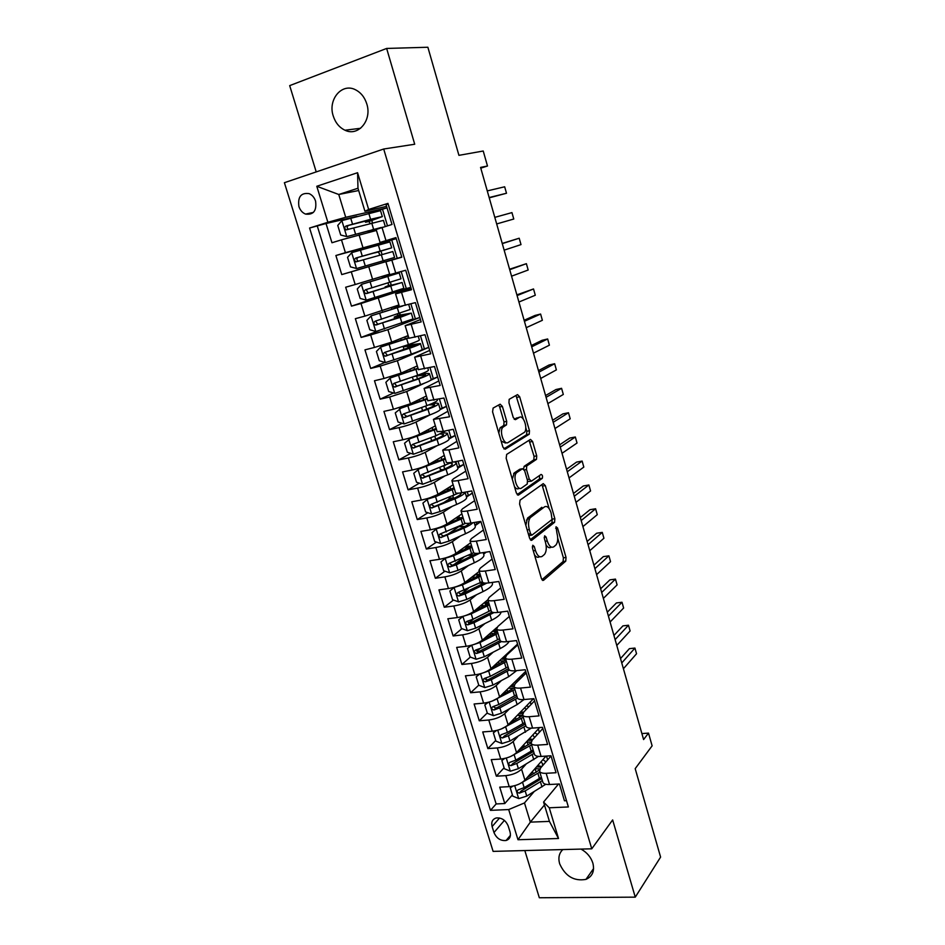 <?xml version="1.0" encoding="UTF-8"?>
<svg xmlns="http://www.w3.org/2000/svg" width="945" height="945" viewBox="0 0 945 945"><rect width="100%" height="100%" fill="white"/><g stroke="black" fill="none" stroke-linecap="round" stroke-linejoin="round"><path stroke-width="1.42" d="M532.779 545.241L532.46 547.994L541.414 578.553L543.529 580.313L565.748 561.141L566.043 557.444L557.526 527.971L556.026 526.778L556.948 533.157C558.212 538.296 557.904 542.217 556.026 544.899L553.817 546.777C551.278 548.194 549.092 546.269 547.249 540.977L546.115 537.079L544.663 535.803L544.367 538.485L545.501 542.383C546.789 547.604 546.47 551.596 544.521 554.372L542.229 556.321C539.595 557.81 537.327 555.873 535.437 550.498L534.279 546.541L532.779 545.241M333.254 116.022C335.463 122.815 339.373 127.551 344.984 130.221C358.226 136.883 372.247 120.298 366.778 103.879C364.675 97.288 360.943 92.61 355.58 89.822C341.913 82.451 327.596 99.627 333.254 116.022M562.842 849.567C559.086 853.111 558.022 857.847 559.653 863.777C565.311 876.275 574.087 881.472 585.959 879.382C592.456 876.476 594.759 871.054 592.858 863.104C590.885 857.091 586.939 852.414 581.033 849.094M298.927 206.553C300.191 210.286 302.4 212.79 305.542 214.09C313.504 215.058 316.847 210.735 315.571 201.12C314.342 197.446 312.181 194.942 309.086 193.619C301.018 192.556 297.628 196.867 298.927 206.553M502.374 406.409L500.141 404.2L493.113 408.075L492.581 411.855L502.905 447.115L505.15 449.229L529.247 434.18L529.472 430.731L519.667 396.782L517.529 394.608L509.166 399.322L508.953 402.747L513.253 417.536L515.427 419.674L519.407 417.336C523.365 414.571 528.101 428.416 524.534 432.231L508.15 442.484C504.075 445.508 499.054 431.392 502.775 427.329L506.496 424.837L506.721 421.328L502.374 406.409L499.681 406.988L498.594 405.051M524.818 850.559L539.323 897.75L635.264 897.148L660.602 857.091L635.194 768.651L652.121 745.841L648.506 733.107L643.592 739.557L480.568 167.407L487.49 166.013L483.226 151.011L458.927 155.346L427.872 47.25L386.647 48.443L289.69 85.617L316.221 171.907M635.264 897.148L612.643 819.929L591.759 848.811L383.705 149.015L414.713 144.242L386.647 48.443M520.057 500.141L519.585 504.028L529.649 538.366L531.799 540.245L554.585 522.313L554.857 518.699L545.3 485.576L543.245 483.639L520.057 500.141M516.36 493.03L506.166 458.242L506.674 454.415L530.464 439.401L532.567 441.457L536.713 455.844L536.488 459.341L526.731 465.956L526.483 469.511L529.294 479.174L531.409 481.159L541.048 474.461C542.442 474.839 542.867 476.115 542.312 478.312L518.569 495.026L516.36 493.03M356.915 216.405L326.025 223.516L331.955 242.747L341.476 239.841L345.409 252.669L396.238 238.66L378.791 243.739L379.122 244.814M378.839 243.893L335.888 255.516L341.759 274.582L384.32 262.025M383.883 260.596L384.332 262.06L401.731 257.005L351.28 271.829L355.19 284.539L345.657 287.233L351.481 306.133L393.38 292.052M393.344 291.946L410.815 287.374L361.014 303.522L364.876 316.126L355.355 318.678L361.132 337.412L379.051 330.632M419.84 317.508L387.899 329.675L370.653 334.955L374.48 347.441L364.959 349.851L370.688 368.42L384.946 362.431M428.782 347.382L397.349 360.73L380.209 366.105L384.013 378.496L374.48 380.752L380.162 399.168L393.522 392.978M424.577 383.15L406.716 391.537L389.683 396.994L393.451 409.268L383.93 411.394L389.553 429.656L402.121 423.289M429.951 414.89L416.001 422.061C411.488 424.199 405.854 426.041 399.073 427.612L402.806 439.791L393.285 441.776L398.873 459.872L410.721 453.34M436.956 445.756L425.215 452.336C420.761 454.604 415.162 456.482 408.394 457.971L412.091 470.043L402.57 471.898L408.11 489.853L419.32 483.167M441.705 469.807L439.85 470.917M444.493 476.197L434.346 482.363C429.963 484.75 424.388 486.663 417.631 488.081L421.293 500.047L411.784 501.76L417.265 519.561L427.896 512.733M450.056 498.511L443.323 502.834M452.348 506.272L443.394 512.131C439.071 514.647 433.531 516.584 426.786 517.931L430.424 529.802L420.903 531.385L426.349 549.033L436.46 542.076M458.419 526.956L448.001 534.126M460.38 536.016L452.371 541.639C448.107 544.296 442.603 546.257 435.858 547.521L439.472 559.298L429.963 560.751L435.35 578.257L444.989 571.17M463.652 557.432L453.553 564.874M468.519 565.464L461.278 570.91C457.073 573.686 451.604 575.67 444.871 576.875L448.45 588.546L438.941 589.881L444.292 607.233L453.47 600.04M468.318 588.416L460.617 594.44M476.729 594.629L470.102 599.945C465.956 602.839 460.522 604.847 453.789 605.981L457.345 617.557L447.835 618.762L453.139 635.973L461.928 628.661M473.634 618.928L468.625 623.098M484.95 623.535L478.867 628.72C474.768 631.744 469.37 633.776 462.648 634.839L466.168 646.321L456.671 647.408L461.928 664.477L470.338 657.07M479.753 648.766L476.835 651.341M493.195 652.168L487.549 657.271C483.509 660.413 478.135 662.469 471.425 663.473L474.922 674.848L465.424 675.817L470.645 692.744L478.761 685.184M486.651 677.825L485.139 679.242M501.417 680.565L496.16 685.586C492.18 688.834 486.84 690.925 480.143 691.858L483.604 703.151L474.106 703.99L479.28 720.787L487.266 712.943M509.615 708.703L504.701 713.676C500.779 717.042 495.463 719.145 488.778 720.007L492.215 731.206L482.718 731.938L487.856 748.594L495.712 740.467M517.801 736.616L513.17 741.53C509.308 745.003 504.028 747.141 497.342 747.932L500.744 759.048L491.258 759.662L496.349 776.188L505.835 775.632C512.521 774.9 517.765 772.738 521.569 769.159L525.94 764.281M524.121 745.995L521.664 748.664M504.087 767.777L496.349 776.188M566.516 800.698L564.448 800.793L559.428 783.984L549.541 784.504C545.856 784.645 543.647 783.925 542.903 782.365L542.796 782.035M551.041 755.976L540.564 768.013L539.536 771.238C540.28 772.762 542.489 773.459 546.163 773.305L556.062 772.726L550.982 755.776L541.095 756.425C537.41 756.602 535.213 755.953 534.48 754.476L534.386 754.157M542.832 728.524L532.177 740.159L531.102 743.254C531.811 744.695 534.008 745.322 537.693 745.121L547.592 744.436L542.477 727.343L532.578 728.099C528.893 728.335 526.708 727.745 525.999 726.351L525.916 726.043M534.551 700.859L523.719 712.081L522.585 715.034C523.282 716.393 525.467 716.96 529.153 716.712L539.052 715.897L533.89 698.662L523.991 699.548C520.305 699.82 518.12 699.3 517.447 697.989L517.364 697.705M526.2 672.958L515.179 683.755L514.009 686.578C514.671 687.854 516.844 688.35 520.53 688.054L530.44 687.121L525.243 669.733L515.332 670.749C511.647 671.068 509.473 670.619 508.823 669.391L508.741 669.119M517.789 644.833L506.579 655.204L505.351 657.885C506 659.078 508.162 659.504 511.847 659.161L521.758 658.098L516.513 640.568L506.591 641.702C502.905 642.08 500.755 641.69 500.129 640.556L500.047 640.308M509.296 616.483L497.909 626.417L496.621 628.957C497.247 630.055 499.397 630.409 503.083 630.02L512.993 628.838L507.713 611.155L497.791 612.419C494.105 612.844 491.955 612.525 491.353 611.474L491.282 611.25M457.345 617.557C464.066 616.447 469.488 614.427 473.622 611.486L487.833 599.803C488.423 600.796 490.561 601.079 494.247 600.63L504.169 599.319L498.83 581.494L488.908 582.876C485.222 583.36 483.084 583.112 482.517 582.144L482.446 581.943M492.121 559.062L480.332 568.11L478.95 570.355C479.517 571.276 481.643 571.489 485.328 570.993L495.263 569.552L489.876 551.573L479.942 553.097C476.256 553.616 474.142 553.451 473.587 552.577L473.539 552.388M483.427 530.003L471.437 538.591L470.008 540.682C470.539 541.509 472.654 541.65 476.339 541.107L486.273 539.536L480.851 521.392L470.917 523.046C467.22 523.624 465.117 523.53 464.597 522.75L464.538 522.573M474.65 500.685L462.471 508.823L460.971 510.749C461.491 511.493 463.593 511.564 467.279 510.961L477.213 509.249L471.744 490.951L461.798 492.747C458.112 493.384 456.022 493.361 455.525 492.664L455.478 492.51M465.814 471.142L453.423 478.796L451.875 480.568C452.36 481.218 454.439 481.206 458.136 480.544L468.07 478.702L462.554 460.25L452.608 462.176C448.922 462.873 446.843 462.92 446.371 462.329L446.335 462.199M456.896 441.339L442.697 450.127L448.91 449.879L458.857 447.895L453.281 429.278L443.335 431.345L437.11 431.617M447.895 411.276L433.424 419.415L449.548 416.804L443.937 398.034L427.801 400.763M438.823 380.965L424.092 388.442L440.169 385.454L434.499 366.506L418.422 369.649M429.68 350.406L414.666 357.198L430.707 353.82L424.99 334.707L408.961 338.263M420.454 319.575L405.157 325.682L421.151 321.914L415.387 302.624L399.404 306.605M411.146 288.473L395.565 293.883L411.524 289.713L405.7 270.258L389.777 274.664M401.767 257.111L385.891 261.812L401.802 257.229L395.931 237.608L380.055 242.428L396.097 238.164M341.476 239.841L376.441 230.45M355.19 284.539L389.6 274.109M364.876 316.126L398.908 304.975M374.48 347.441L391.691 342.125L408.145 335.581M384.013 378.496L401.105 373.086L417.3 365.928M393.451 409.268L410.437 403.775L426.372 396.014M430.282 380.469L437.641 377.02M402.806 439.791C409.587 438.256 415.209 436.389 419.698 434.204L435.373 425.852M440.146 409.646L446.442 406.409M412.091 470.043C418.859 468.578 424.447 466.7 428.876 464.385L444.292 455.443M449.088 438.952L455.159 435.55M421.293 500.047C428.05 498.665 433.613 496.739 437.972 494.294L453.151 484.797M457.829 468.106L463.818 464.467M430.424 529.802C437.169 528.479 442.697 526.53 446.997 523.967L461.928 513.903M466.499 496.999L472.394 493.148M439.472 559.298C446.217 558.046 451.698 556.085 455.951 553.38L470.634 542.773M475.111 525.668L480.91 521.593M448.45 588.546C455.183 587.377 460.64 585.38 464.822 582.557L479.269 571.406M483.639 554.101L486.273 552.128M466.168 646.321C472.89 645.281 478.276 643.238 482.34 640.178L496.976 627.397M474.922 674.848C481.631 673.88 486.982 671.812 490.998 668.623L517.565 644.077M483.604 703.151C490.301 702.241 495.629 700.15 499.586 696.855L525.715 671.328M492.215 731.206C498.901 730.379 504.193 728.252 508.091 724.839L533.464 698.698M500.744 759.048C507.43 758.268 512.698 756.13 516.537 752.61L539.63 727.555M510.052 831.99L508.197 825.977C505.693 820.213 501.7 817.543 496.231 817.968C492.416 819.209 491.046 822.079 492.121 826.568L493.975 832.545C496.538 838.38 500.578 841.026 506.107 840.483C509.792 839.219 511.103 836.384 510.052 831.99M591.759 848.811L493.113 851.386L284.398 182.704L383.705 149.015M326.025 223.516L309.582 228.028L490.467 810.349L508.693 809.558L524.487 802.931L534.031 791.721M309.582 228.028L327.88 222.288L316.788 186.271L357.576 172.711L368.656 209.459L387.958 203.388L568.382 806.959L549.246 807.786L558.507 838.498L517.99 839.739L508.693 809.558M500.744 587.885L489.156 597.394L487.833 599.78L491.353 611.474M317.355 226.233L496.149 803.947L504.784 803.545L499.74 787.15L509.213 786.653C515.887 785.945 521.12 783.771 524.912 780.145L545.997 756.106M388.147 204.002L386.068 204.652L391.998 224.461L376.145 229.47M497.342 747.932L487.856 748.594M488.778 720.007L479.28 720.787M480.143 691.858L470.645 692.744M471.425 663.473L461.928 664.477M462.648 634.839L453.139 635.973M453.789 605.981L444.292 607.233M444.871 576.875L435.35 578.257M435.858 547.521L426.349 549.033M426.786 517.931L417.265 519.561M417.631 488.081L408.11 489.853M408.394 457.971L398.873 459.872M399.073 427.612L389.553 429.656M389.683 396.994L380.162 399.168M380.209 366.105L370.688 368.42M370.653 334.955L361.132 337.412M361.014 303.522L351.481 306.133M351.28 271.829L341.759 274.582M335.888 255.516L345.409 252.669M358.663 190.524L338.759 194.493L345.716 217.303L387.037 207.876L369.53 213.05M524.487 802.931L530.346 822.126L549.423 821.394L543.576 802.057L549.246 807.786M544.462 804.986L530.346 822.126L517.99 839.739M558.507 784.031L543.576 802.057M480.781 168.139L487.49 166.013M648.506 733.107L641.879 733.58M386.576 206.364L364.935 211.255L357.978 188.244L338.759 194.493L316.788 186.271M547.651 759.874L546.505 756.071M532.094 772.384L527.806 777.286M512.391 794.863L504.784 803.545M496.149 803.947L490.467 810.349M539.382 732.292L538.366 728.926M528.692 740.348L528.479 739.651M520.612 713.581L520.234 712.341M531.043 704.486L530.287 701.981M512.462 686.602L511.942 684.853M522.632 676.455L522.136 674.813M504.252 659.409L503.697 657.543M514.151 648.199L513.926 647.431M495.983 631.992L495.381 630.02M487.632 604.327L487.006 602.272M478.997 575.729L478.572 574.288M530.299 517.234L526.448 520.116M486.013 552.163L483.285 552.896M470.291 546.895L470.055 546.092M480.875 521.475L476.977 524.215L474.78 524.581M476.977 524.215L476.351 522.136M472.358 493.042L468.401 495.629L466.204 496.03M468.401 495.629L467.243 491.766M463.782 464.373L457.569 467.243M459.766 466.818L458.053 461.125M455.136 435.48L448.851 438.22M451.048 437.771L448.78 430.211M446.418 406.338L440.075 408.961M442.26 408.476L439.437 399.026M437.63 376.96L431.227 379.453M433.412 378.945L429.999 367.581M428.77 347.347L421.777 349.827M409.48 345.397L409.161 344.334M424.482 349.166L420.478 335.841M419.828 317.485L409.398 320.721M400.432 315.429L399.829 313.433M397.609 306.085L397.432 305.495M415.469 319.138L410.886 303.829M391.313 285.213L390.427 282.26M388.466 275.786L388.1 274.582M406.385 288.863L401.2 271.534M382.075 254.607L381 251.063M397.231 258.328L391.702 239.888M368.656 209.459L364.935 211.255M345.716 217.303L327.88 222.288M374.905 230.84L374.61 229.859M372.519 222.925L371.716 220.291M387.485 225.831L382.418 208.939M549.423 821.394L558.507 838.498M357.576 172.711L357.978 188.244M534.457 554.798C536.193 557.266 537.882 557.904 539.524 556.723L539.642 556.711M546.056 544.899C547.781 547.604 549.482 548.36 551.159 547.179L551.396 547.143M541.934 579.722L563.102 561.519L563.397 557.833L557.727 538.201M549.187 508.67L541.946 484.561M530.275 539.725L551.939 522.739L552.234 519.218M530.547 533.76L532.047 535.071L552.069 519.478L551.089 512.875C549.281 507.607 547.096 505.599 544.533 506.851L530.239 517.671C528.338 520.435 528.031 524.392 529.318 529.566L530.547 533.76L528.397 534.102M528.834 535.602L531.515 535.165M525.822 525.326L527.534 518.12L541.863 507.3M523.577 468.862L524.262 466.251L533.831 459.837L534.067 456.352L529.058 440.287M527.688 481.525L530.795 481.265M517.139 494.601L539.536 478.902L539.512 475.524M516.962 472.417L516.36 472.972C512.544 477.012 517.482 491.365 521.534 488.033L527.215 484.029L527.475 480.426L524.652 470.74L522.502 468.72L516.962 472.417L514.257 472.913L512.296 479.162M514.47 486.569C515.946 488.719 517.399 489.356 518.817 488.506M520.4 469.11L522.502 468.72M514.257 472.913L519.809 469.216M498.771 433.011L500.07 427.884L503.803 425.392L504.028 421.895L499.681 406.988M501.133 441.055L505.433 443.028M517.966 417.631L519.407 417.336M514.234 419.367L516.75 417.891M523.294 419.048L515.982 395.459M503.85 448.887L526.601 434.712L526.826 431.263L525.774 427.66M512.828 786.157L510.265 787.929L512.781 796.127L518.817 798.596L526.755 796.103L545.797 784.267M534.067 773.577L531.976 772.1M519.939 783.7L539.808 772.124M545.915 761.859L542.914 759.626M527.003 777.759L539.477 769.903M542.548 765.745L542.501 763.56L540.965 761.847M623.416 668.741L636.54 653.751L634.934 648.069L629.382 648.66L620.511 658.57M536.512 766.915L541.45 766.997M536.311 772.23L534.917 768.746M541.367 777.286L524.168 787.634L518.084 789.902C516.502 791.437 516.915 792.501 519.348 793.127L525.172 790.918L542.347 780.535M535.26 768.734L539.902 768.923M541.745 778.526L521.215 790.965L519.348 793.127M541.828 766.56L537.681 765.58M634.934 648.069L621.763 662.941M510.265 787.929L511.647 786.382M504.724 758.445L501.854 760.489L504.382 768.746L510.43 771.179L518.403 768.687L538.461 756.402M525.03 746.727L523.943 745.57M510.737 756.437L531.574 744.802M537.445 734.407L534.787 732.812M518.486 750.495L531.007 742.924M534.587 737.525L532.815 734.95M616.778 645.459L630.102 630.953L628.484 625.236L622.932 625.874L613.931 635.453M527.842 740.337L532.059 740.289M528.078 744.967L527.215 742.108L526.188 742.132M533.145 750.011L515.805 760.146L509.757 762.379C508.079 763.914 508.481 765.001 510.95 765.651L516.809 763.454L534.126 753.295M527.215 742.108L531.019 742.132M533.547 751.381L512.851 763.56L510.95 765.651M532.838 739.427L529.212 738.86M628.484 625.236L615.112 639.611M501.854 760.489L503.531 758.693M496.55 730.497L493.373 732.824L495.924 741.14L501.972 743.538L509.981 741.045L531.22 728.158M501.417 728.914L523.27 717.279M528.775 706.836L526.589 705.785M509.863 723.019L522.727 715.495M526.211 709.423L524.593 707.84M493.373 732.824L495.534 730.721M610.092 622.011L623.629 608.013L621.999 602.248L616.435 602.945L607.304 612.195M519.136 713.51L522.703 713.475M519.774 717.479L519.1 715.282L517.352 715.306M524.853 722.523L507.359 732.434L501.346 734.631C499.598 736.167 499.976 737.277 502.48 737.95L508.375 735.765L525.845 725.831M519.1 715.282L522.644 715.223M525.302 724.012L504.417 735.931L502.48 737.95M523.589 712.199L520.601 711.951M621.999 602.248L608.415 616.116M488.293 702.312L484.809 704.923L487.384 713.321L493.455 715.672L501.5 713.18L517.128 704.58L524.014 699.536L520.53 688.054M492.002 701.155L514.895 689.519M519.904 679.136L518.321 678.545M501.133 695.331L514.387 687.83M517.577 681.404L516.301 680.518M484.809 704.923L487.526 702.501M603.371 598.398L617.097 584.908L615.467 579.108L609.891 579.864L600.63 588.77M510.335 686.353L513.974 686.495M511.399 689.767L510.938 688.232L508.41 688.22M516.49 694.811L498.854 704.497L492.877 706.659C491.046 708.195 491.4 709.317 493.952 710.014L499.87 707.864L517.517 698.131M510.938 688.232L513.997 688.114M516.974 696.43L497.637 707.332L495.924 708.077L493.503 706.86M514.257 684.912L511.859 684.865M615.467 579.108L601.681 592.468M479.954 673.891L476.185 676.797L478.784 685.267L484.856 687.582L492.936 685.078L508.705 676.679L516.702 670.607M482.482 673.124L488.636 670.95L506.461 661.535M510.784 651.318L509.969 651.093M492.298 667.43L505.977 659.953M508.623 653.314L507.937 652.971M476.185 676.797L479.434 674.033M596.59 574.631L610.541 561.661L608.887 555.825L603.312 556.629L593.909 565.193M501.689 658.748L505.776 659.279M502.964 661.831L502.705 660.98L499.385 660.874M508.067 666.875L490.266 676.325L484.312 678.463C482.422 679.998 482.765 681.121 485.328 681.865L491.305 679.715L509.39 670.052M502.705 660.98L504.665 660.839M508.587 668.623L489.073 679.266L487.325 679.998L484.903 678.687M505.256 657.531L502.941 657.59M608.887 555.825L594.901 568.666M471.531 645.246L467.491 648.447L470.114 656.976L476.185 659.256L484.312 656.751L500.212 648.553C505.079 646.002 508.044 643.628 509.107 641.419M472.878 644.844L479.965 642.505L497.944 633.327M483.332 639.304L497.507 631.851L493.455 631.496L494.022 630.374L494.518 632.004M467.491 648.447L471.271 645.317M589.774 550.699L603.926 538.248L602.26 532.378L596.685 533.228L587.14 541.45M494.448 633.67L490.325 633.209M499.574 638.702L481.619 647.927L475.63 650.054C473.752 651.554 474.059 652.7 476.575 653.491L482.659 651.341L501.535 641.549M500.141 640.58L478.702 651.672L476.233 650.314M496.94 629.972L493.845 630.138M602.26 532.378L588.062 544.686M463.026 616.353L458.727 619.861L461.361 628.46L467.456 630.693L475.607 628.189L491.648 620.203C497.814 617.038 500.921 614.309 500.992 612.006M491.164 610.824L489.947 610.872M463.192 616.305L471.236 613.825L489.368 604.883M474.225 610.978L488.955 603.512M458.727 619.861L463.015 616.353M486.427 602.319L485.128 603.949L487.537 604.375M582.911 526.601L597.264 514.682L595.598 508.764L590.023 509.686L580.336 517.541M484.549 605.934L481.407 605.083M490.998 610.305L472.902 619.294L466.865 621.397C464.999 622.873 465.294 624.031 467.751 624.881L473.941 622.743L493.999 612.573M491.979 612.076L469.996 623.121L467.503 621.704M488.553 602.189L485.021 602.473M595.598 508.764L581.187 520.553M454.462 587.211L449.879 591.027L452.549 599.697L458.644 601.894L466.83 599.39L483.013 591.605C489.912 588.168 493.042 585.368 492.392 583.219L492.156 582.427M483.592 582.876L479.269 583.207M454.214 587.4L462.424 584.896L480.721 576.214M464.964 582.439L480.343 574.95M478.501 574.3L476.741 576.178L477.438 576.544M474.378 577.997L473.02 577.36L475.37 574.654M576.001 502.338L590.566 490.963L588.889 484.998L583.301 485.978L573.473 493.479M475.028 574.678L476.575 574.525L476.327 573.674M482.363 581.671L458.041 592.503C456.175 593.956 456.447 595.126 458.857 596.023L465.164 593.897L486.84 583.089M484.23 583.018L461.207 594.334L458.691 592.858M480.107 574.194L476.575 574.525M588.889 484.998L574.265 496.243M464.668 549.529L467.279 546.458M445.91 557.798L440.972 561.956L443.654 570.709L449.761 572.847L457.994 570.355L474.307 562.783C481.277 559.44 484.454 556.782 483.864 554.809L483.19 552.601M474.992 554.703L468.283 555.317M445.296 558.235L453.541 555.743L472.004 547.297M455.431 553.735L471.649 546.139M470.137 546.375L468.307 547.876M569.032 477.91L583.821 467.078L582.132 461.077L576.544 462.105L566.575 469.24M465.377 546.564L468.07 546.352L467.645 544.934M473.728 552.766L449.135 563.374C447.28 564.803 447.54 565.984 449.891 566.929L456.305 564.803L479.954 553.097L476.339 541.107M476.835 553.392L452.348 565.311L449.808 563.763M471.602 545.962L468.07 546.352M582.132 461.077L567.284 471.768M456.636 520.034L458.951 518.037M437.381 528.101L431.983 532.649L434.688 541.473L440.807 543.564L449.064 541.072L465.531 533.712C472.559 530.476 475.808 527.96 475.264 526.164L474.166 522.502M465.129 526.4L457.935 526.802M436.295 528.834L444.575 526.33L463.204 518.132M444.941 525.148L462.896 517.092M562.027 453.305L577.029 443.028L575.328 436.992L569.74 438.078L559.617 444.847M455.655 518.132L459.483 517.954L458.88 515.958M465.661 523.317L440.157 533.984C438.315 535.402 438.551 536.595 440.842 537.575L463.853 528.16C468.377 526.141 471.401 524.321 472.902 522.715M469.441 523.258C468.318 524.652 465.731 526.259 461.668 528.078L443.418 536.039L440.866 534.421M461.928 517.612L459.483 517.954M575.328 436.992L560.267 447.127M428.947 498.098L422.911 503.094L425.64 511.977L431.77 514.033L440.075 511.54L456.683 504.406C463.782 501.275 467.078 498.901 466.594 497.294L465.046 492.156M454.462 498.074L449.005 498.015M429.987 497.767L454.061 487.809M427.223 499.173L435.55 496.68L454.332 488.742M554.963 428.534L570.189 418.812L568.477 412.741L562.889 413.886L552.612 420.277M446.323 489.167L450.836 489.321L450.056 486.734M458.419 493.184L431.109 504.358C429.278 505.752 429.479 506.957 431.735 507.985L454.994 498.806C461.455 495.995 464.798 493.786 465.023 492.168M461.054 492.877L461.101 492.947C461.491 494.259 458.727 496.208 452.82 498.795L434.405 506.52L431.841 504.831M568.477 412.741L553.191 422.309M445.154 458.278L420.123 468.094L413.768 473.28L416.521 482.245L422.663 484.253L447.765 474.851C454.923 471.827 458.278 469.606 457.853 468.177L456.258 462.861M442.709 469.748L440.335 469.393M418.08 469.275L445.402 459.093M547.864 403.586L563.314 394.443L561.578 388.312L555.991 389.529L545.572 395.542M437.63 460.475L439.153 460.853M452.064 462.282L421.978 474.484C420.159 475.855 420.348 477.071 422.533 478.135L446.052 469.204C453.234 466.204 456.6 464.007 456.175 462.625L454.132 461.881M450.446 463.168L452.324 463.794C452.667 464.94 449.855 466.771 443.89 469.263L425.321 476.752L422.734 474.992M561.578 388.312L546.08 397.313M436.177 428.498L410.921 438.007L404.555 443.217L407.33 452.265L413.473 454.226L438.763 445.048C445.993 442.13 449.418 440.051 449.04 438.823L447.422 433.436M408.854 439.106L436.377 429.195M540.705 378.461L556.381 369.897L554.644 363.731L549.045 365.006L538.473 370.629M445.745 430.849L435.952 435.751L412.776 444.351C410.957 445.697 411.122 446.926 413.272 448.036L437.039 439.354C444.28 436.46 447.717 434.416 447.351 433.223L442.709 432.775M440.252 433.968L443.477 434.381C443.772 435.385 440.913 437.086 434.889 439.484L416.154 446.737L413.556 444.894M554.644 363.731L538.91 372.153M427.116 398.471L401.66 407.661L395.258 412.894L398.058 422.025L404.212 423.927L429.691 414.985C436.98 412.185 440.464 410.26 440.146 409.22L438.504 403.751M399.546 408.689L427.282 399.05M533.488 353.158L549.399 345.185L547.651 338.971L542.052 340.306L531.326 345.539M437.24 399.522L437.381 399.995C437.677 400.975 434.168 402.842 426.856 405.618L403.48 413.957C401.684 415.292 401.838 416.532 403.928 417.666L427.955 409.256C435.255 406.468 438.763 404.566 438.456 403.574C437.96 402.995 435.657 403.054 431.511 403.775M428.699 404.921L434.558 404.743C434.806 405.57 431.9 407.141 425.817 409.457L406.917 416.461L404.306 414.524M547.651 338.971L531.681 346.815M417.985 368.184L390.155 378.012L385.879 382.323L388.702 391.525L394.868 393.38L420.537 384.674C427.896 381.981 431.452 380.221 431.192 379.382L429.514 373.818M390.155 378.012L418.115 368.644M526.235 327.679L542.371 320.296L540.611 314.047L535 315.441L524.121 320.284M417.336 375.354L418.647 375.082C425.155 373.582 428.758 373.121 429.479 373.677C429.727 374.48 426.16 376.216 418.789 378.886L420.537 384.674M417.477 378.886L416.603 376.004L414.052 376.523M427.801 368.101L428.392 370.074C428.64 370.853 425.061 372.566 417.678 375.224L394.124 383.304C392.329 384.627 392.458 385.867 394.502 387.048L418.789 378.886M416.603 376.004L425.569 374.846C425.77 375.508 422.805 376.96 416.662 379.181L397.597 385.926L396.735 386.021L394.986 383.894M540.611 314.047L524.416 321.288M408.252 348.362L407.602 346.201L403.255 346.933L406.504 345.232M408.772 337.648L380.693 347.063L376.417 351.481L379.264 360.754L385.442 362.573L411.299 354.103C418.729 351.528 422.356 349.922 422.155 349.284L420.454 343.637M380.693 347.063L408.866 337.979M408.205 335.758L406.834 336.101M408.287 336.066L404.803 336.904L405.37 338.842M406.196 345.504L420.43 343.531C420.619 344.134 416.981 345.705 409.539 348.268L411.299 354.103M518.923 302.022L535.295 295.242L533.523 288.946L516.88 294.852M418.281 336.396L419.332 339.905C419.521 340.472 415.883 342.031 408.429 344.582L384.674 352.39C382.902 353.69 383.008 354.954 384.993 356.159L409.539 348.268M407.602 346.201L416.497 344.701L388.206 355.131L387.261 355.214L385.584 352.993M533.523 288.946L517.092 295.584M398.944 317.567L398.518 316.15L394.219 317.059L397.491 315.606L397.715 314.106M400.467 306.511L371.149 315.854L366.884 320.367L369.755 329.734L375.933 331.494L413.036 318.926L411.323 313.208M371.149 315.854L402.759 305.979M399.133 305.684L395.282 306.605L397.514 305.743M399.192 305.873L391.88 307.468M400.302 315.016L411.299 313.138L400.219 317.39L401.991 323.273M511.564 276.176L528.172 270.01L526.389 263.679L509.579 269.23M408.689 304.42L410.201 309.476L375.141 321.205C373.381 322.493 373.476 323.757 375.413 324.997L400.219 317.39M398.518 316.15L407.354 314.295L378.721 324.064L377.705 324.147L376.11 321.796M526.389 263.679L509.709 269.691M389.564 286.512L389.364 285.851L385.099 286.926L388.454 285.65L388.206 282.933M386.635 276.838L361.522 284.362L357.257 288.993L360.151 298.431L366.341 300.144L403.846 288.32L402.109 282.508L389.883 285.591M361.522 284.362L399.227 272.928L388.43 275.656M386.517 276.401L382.252 277.535L388.407 275.574M391.254 285.012L389.848 285.473M504.146 250.153L521.002 244.601L519.195 238.223L502.232 243.432M399.239 272.94L400.987 278.787L365.526 289.749C363.79 291.025 363.86 292.3 365.75 293.564L402.097 282.484M389.364 285.851L398.128 283.642L369.164 292.737L368.077 292.808L366.565 290.28M519.195 238.223L502.279 243.621M379.394 255.374L379.453 253.579L377.941 252.031L374.787 252.894L378.957 251.417M379.583 251.476L391.691 247.838L389.919 241.92L351.8 252.61L347.547 257.335L350.465 266.868L356.667 268.522L394.585 257.453L392.813 251.559L381.331 254.819L383.138 260.808M379.595 251.524L377.941 252.031M513.773 219.027L496.68 223.941L513.773 219.027L511.954 212.601L494.802 217.362M391.691 247.838L355.84 258.02C354.103 259.284 354.162 260.572 356.005 261.859L381.331 254.819M356.005 261.859L358.368 261.186C356.383 259.887 356.383 258.587 358.356 257.323L379.016 251.618M370.357 223.516L368.727 221.555L365.502 222.229L369.708 220.764L369.401 219.795M382.312 216.57L380.528 210.664L341.995 220.563L337.755 225.418L340.708 235.022L346.909 236.616L383.103 227.166M346.909 236.616L381.237 227.485L368.385 231.761L374.716 230.237M376.476 229.292L374.669 230.072M368.774 213.251L370.605 219.311L382.323 216.618L368.727 221.555M489.238 197.836L506.496 193.252L504.665 186.791L487.266 190.902M370.605 219.311L346.059 226.009C344.334 227.272 344.37 228.56 346.177 229.871L383.457 220.374L385.229 226.292M346.177 229.871L348.575 229.292C346.638 227.946 346.65 226.658 348.611 225.406L378.319 217.775L369.708 220.764M489.156 197.54L506.496 193.252M359.065 234.856L362.951 247.637M368.763 266.738L372.613 279.413M378.378 298.337L382.193 310.905M387.899 329.675L391.691 342.125M397.349 360.73L401.105 373.086M406.716 391.537L410.437 403.775M416.001 422.061L419.698 434.204M425.215 452.336L428.876 464.385M434.346 482.363L437.972 494.294M443.394 512.131L446.997 523.967M452.371 541.639L455.951 553.38M461.278 570.91L464.822 582.557M470.102 599.945L473.622 611.486M478.867 628.72L482.34 640.178M487.549 657.271L490.998 668.623M496.16 685.586L499.586 696.855M504.701 713.676L508.091 724.839M513.17 741.53L516.537 752.61M521.569 769.159L524.912 780.145M546.163 773.305L549.541 784.504M382.028 227.497L385.962 240.573M391.844 260.111L395.742 273.081M401.566 292.442L405.429 305.294M411.205 324.478L415.032 337.223M420.749 356.241L424.553 368.869M430.223 387.733L433.979 400.243M439.602 418.942L443.335 431.345M448.91 449.879L452.608 462.176M458.136 480.544L461.798 492.747M467.279 510.961L470.917 523.046M485.328 570.993L488.908 582.876M494.247 600.63L497.791 612.419M503.083 630.02L506.591 641.702M511.847 659.161L515.332 670.749M529.153 716.712L532.578 728.099M537.693 745.121L541.095 756.425M505.835 775.632L509.213 786.653M504.394 820.402L493.975 832.545M499.562 817.992L492.121 826.568M533.299 550.817L535.437 550.498M544.19 537.386L546.115 537.079M545.182 541.296L547.249 540.977M555.672 528.267L557.526 527.971M563.397 557.833L566.043 557.444M563.007 561.613L565.653 561.236M542.666 580.431L543.529 580.313M532.295 546.836L534.279 546.541M542.654 486.049L545.3 485.576M552.282 519.112L554.857 518.699M551.797 522.868L554.443 522.443M531.019 540.363L531.799 540.245M528.09 517.6L530.783 517.151M527.168 529.909L529.318 529.566M529.921 441.976L532.567 441.457M534.067 456.352L536.713 455.844M533.63 460.026L536.276 459.53M524.262 466.251L526.944 465.755M524.345 469.913L526.483 469.511M527.215 479.552L529.294 479.174M539.536 478.902L542.182 478.43M517.895 495.145L518.569 495.026M504.028 421.895L506.721 421.328M503.52 425.64L506.225 425.085M500.815 427.223L503.531 426.667M517.021 397.349L519.667 396.782M526.826 431.263L529.472 430.731M526.365 434.913L529.023 434.393M514.73 785.697L518.663 798.537M540.434 781.763L541.993 786.925M537.882 773.341L539.441 778.503M525.172 790.918L526.755 796.103M522.585 782.425L524.168 787.634M506.284 758.044L510.276 771.12M532.2 754.5L533.771 759.697M529.637 745.995L531.208 751.216M516.809 763.454L518.403 768.687M514.198 754.901L515.805 760.146M497.755 730.178L501.819 743.479M523.896 727.012L525.479 732.245M521.309 718.436L522.892 723.693M508.375 735.765L509.981 741.045M505.752 727.142L507.359 732.434M489.156 702.076L493.302 715.613M510.796 685.905L510.985 686.554M515.533 699.288L517.128 704.58M512.922 690.653L514.517 695.957M499.87 707.864L501.5 713.18M497.224 699.158L498.854 704.497M495.924 708.077L493.952 710.014M480.485 673.75L484.702 687.523M502.397 658.098L502.787 659.386M507.099 671.352L508.705 676.679M504.465 662.646L506.071 667.985M491.305 679.715L492.936 685.078M488.636 670.95L490.266 676.325M485.328 681.865L487.325 679.998L485.352 681.865M471.756 645.175L476.044 659.197M498.582 643.179L500.212 648.553M495.936 634.402L497.566 639.789M482.659 651.341L484.312 656.751M479.965 642.505L481.619 647.927M478.702 651.672L476.67 653.467M462.944 616.412L467.303 630.634M485.718 602.898L486.179 604.398M490.018 614.782L491.648 620.203M487.336 605.934L488.978 611.356M473.941 622.743L475.607 628.189M471.236 613.825L472.902 619.294M469.996 623.121L467.929 624.846M454.108 587.495L458.49 601.835M477.355 575.186L477.721 576.403M481.371 586.148L483.013 591.605M478.666 577.23L480.32 582.699M465.164 593.897L466.83 599.39M462.424 584.896L464.101 590.412M461.207 594.334L459.105 595.988M470.114 546.281L467.031 546.765M445.178 558.33L449.607 572.8M470.716 555.105L470.468 554.313M472.654 557.278L474.307 562.783M469.937 548.277L471.602 553.794M456.305 564.803L457.994 570.355M453.541 555.743L455.23 561.295M452.348 565.311L450.21 566.882M460.309 518.403L458.549 518.699M436.188 528.928L440.654 543.517M462.152 526.778L461.668 525.16M463.853 528.16L465.531 533.712M461.125 519.088L462.802 524.652M447.363 535.472L449.064 541.072M444.575 526.33L446.288 531.94M443.418 536.039L441.244 537.528M427.116 499.279L431.617 513.986M453.529 498.228L452.785 495.759M454.994 498.806L456.683 504.406M452.23 489.664L453.931 495.274M438.35 505.894L440.075 511.54M435.55 496.68L437.275 502.327M434.405 506.52L432.196 507.926M417.973 469.37L422.51 484.206M444.682 468.944L443.819 466.109M441.906 459.742L441.15 457.274M446.052 469.204L447.765 474.851M443.276 459.979L444.977 465.637M429.266 476.067L431.003 481.749M426.431 466.771L428.179 472.465M425.321 476.752L423.077 478.087M408.748 439.212L413.319 454.179M435.692 439.177L434.794 436.212M432.881 429.892L432.172 427.553M437.039 439.354L438.763 445.048M434.239 430.046L435.952 435.751M420.112 445.981L421.848 451.722M417.253 436.602L419.001 442.354M416.154 446.737L413.875 447.977M399.44 408.795L404.058 423.88M426.62 409.161L425.687 406.055M423.797 399.806L423.124 397.597M427.955 409.256L429.691 414.985M425.12 399.865L426.856 405.618M410.862 415.646L412.622 421.435M407.98 406.185L409.752 411.985M406.917 416.461L404.602 417.619M390.049 378.118L394.703 393.333M414.619 369.448L413.993 367.381M415.93 369.424L417.678 375.224M401.542 385.04L403.326 390.876M398.636 375.508L400.42 381.355M397.597 385.926L395.246 387.001M380.587 347.181L385.288 362.526M406.657 338.723L408.429 344.582M392.14 354.186L393.935 360.069M389.21 344.559L391.006 350.465M388.206 355.131L385.808 356.111M400.302 314.992L397.219 315.807M371.042 315.961L375.779 331.447M396.049 307.976L395.695 306.782M397.313 307.763L399.097 313.669M382.666 323.048L384.473 328.99M379.701 313.35L381.52 319.304M378.721 324.064L376.287 324.962M391.254 285L388.159 285.862M361.403 284.48L366.188 300.097M390.817 286.24L392.6 292.182M387.875 276.531L389.683 282.484M373.098 291.651L374.917 297.64M370.109 281.858L371.94 287.871M369.164 292.737L366.684 293.541M351.694 252.728L356.513 268.474M378.366 245.027L380.185 251.039M363.447 259.981L365.29 266.017M360.435 250.106L362.289 256.154M358.356 257.323L355.84 258.02M341.889 220.693L346.756 236.581M372.602 230.356L372.377 229.623M371.763 223.138L373.582 229.174M353.713 228.028L355.568 234.112M350.678 218.059L352.544 224.166M348.611 225.406L346.059 226.009M360.6 128.284L344.984 130.221M593.59 868.549L585.959 879.382M313.421 212.401L305.542 214.09M539.536 771.238L542.903 782.365M531.102 743.254L534.48 754.476M522.585 715.034L525.999 726.351M514.009 686.578L517.447 697.989M505.351 657.885L508.823 669.391M496.621 628.957L500.129 640.556M478.95 570.355L482.517 582.144M470.008 540.682L473.587 552.577M460.971 510.749L464.597 522.75M451.875 480.568L455.525 492.664M442.697 450.127L446.371 462.329M433.424 419.415L437.145 431.723M424.092 388.442L427.837 400.857M414.666 357.198L418.446 369.731M405.157 325.682L408.972 338.322M395.565 293.883L399.416 306.641M385.891 261.812L389.777 274.676M376.134 229.446L380.055 242.428M510.43 835.321L506.107 840.483M563.102 561.519L565.748 561.141M551.939 522.739L554.585 522.313M527.534 518.12L530.239 517.671M533.831 459.837L536.488 459.341M524.05 466.452L526.731 465.956M539.666 478.784L542.312 478.312M513.655 473.469L516.36 472.972M503.803 425.392L506.496 424.837M500.07 427.884L502.775 427.329M526.601 434.712L529.247 434.18M523.719 744.814L524.014 745.782M515.391 717.314L515.946 719.121M507.004 689.602L507.666 691.799M498.547 661.654L499.196 663.815M490.018 633.481L490.656 635.607M478.595 651.707L476.575 653.491M481.43 605.131L482.044 607.162M469.795 623.18L467.751 624.881M473.02 577.36L473.362 578.482M460.912 594.405L458.857 596.023M470.09 546.222L467.125 546.683M451.97 565.393L449.891 566.929M460.569 518.285L458.668 518.604M442.957 536.134L440.842 537.575M448.828 497.436L449.029 498.121M433.861 506.626L431.735 507.985M439.827 467.728L440.37 469.488M437.334 459.483L437.665 460.558M424.695 476.859L422.533 478.135M430.766 437.783L431.629 440.618M428.298 429.621L428.853 431.452M415.446 446.843L413.272 448.036M421.624 407.567L422.557 410.673M419.178 399.522L419.722 401.306M406.137 416.568L403.928 417.666M412.398 377.102L413.378 380.351M409.988 369.152L410.52 370.901M396.735 386.021L394.502 387.048M409.244 344.618L406.444 345.315M403.255 346.933L404.117 349.768M400.715 338.534L401.235 340.224M387.261 355.226L384.993 356.159M400.267 314.874L397.491 315.606M394.219 317.059L394.774 318.914M391.395 307.739L391.868 309.298M377.705 324.147L375.413 324.997M391.218 284.882L388.454 285.65M385.099 286.926L385.359 287.8M368.077 292.808L365.75 293.564M368.101 230.793L368.385 231.761M365.113 220.941L365.502 222.229"/></g></svg>
